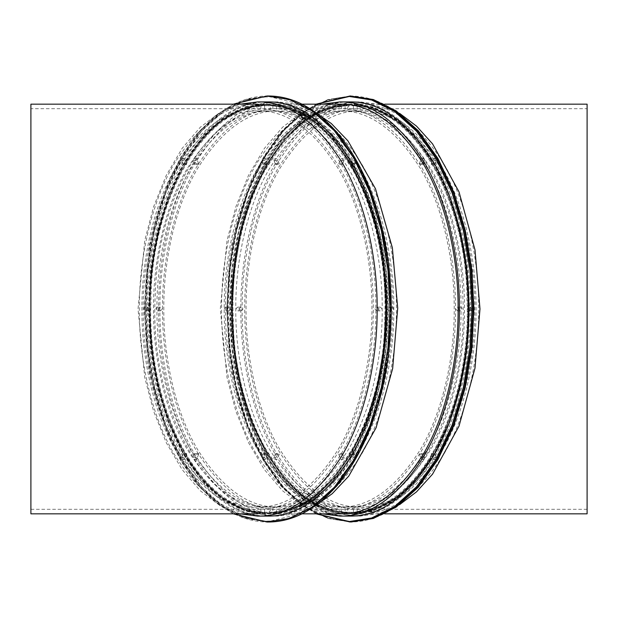 <?xml version="1.0" encoding="UTF-8"?>
<svg xmlns="http://www.w3.org/2000/svg" width="618" height="618" viewBox="0 0 618 618"><rect width="100%" height="100%" fill="white"/><g stroke="black" fill="none" stroke-linecap="round" stroke-linejoin="round"><path stroke-width="0.46" stroke-dasharray="3.09 2.32" d="M278.154 104.172C308.336 103.476 336.207 123.469 361.769 164.164C385.292 204.21 396.787 260.958 396.408 309C396.787 357.042 385.292 413.79 361.769 453.836C336.207 494.531 308.336 514.524 278.154 513.828C247.972 514.524 220.093 494.531 194.531 453.836C171.008 413.79 159.514 357.042 159.892 309C159.514 260.958 171.008 204.21 194.531 164.164C220.093 123.469 247.972 103.476 278.154 104.172L301.916 104.172M278.154 513.828L301.916 513.828M339.846 513.828C309.664 514.524 281.793 494.531 256.231 453.836C232.708 413.79 221.213 357.042 221.592 309C221.213 260.958 232.708 204.21 256.231 164.164C281.793 123.469 309.664 103.476 339.846 104.172M339.846 509.317C310.336 509.997 283.075 490.445 258.069 450.646C235.072 411.48 223.824 355.983 224.195 309C223.824 262.017 235.072 206.52 258.069 167.354C283.075 127.555 310.336 108.003 339.846 108.683C369.363 108.003 396.625 127.555 421.63 167.354C444.628 206.52 455.875 262.017 455.505 309C455.875 355.983 444.628 411.48 421.63 450.646C396.625 490.445 369.363 509.997 339.846 509.317L278.154 509.317C248.637 509.997 221.375 490.445 196.369 450.646C173.372 411.48 162.125 355.983 162.495 309C162.125 262.017 173.372 206.52 196.369 167.354C221.375 127.555 248.637 108.003 278.154 108.683C307.664 108.003 334.925 127.555 359.931 167.354C382.928 206.52 394.176 262.017 393.805 309C394.176 355.983 382.928 411.48 359.931 450.646C334.925 490.445 307.664 509.997 278.154 509.317M278.154 108.683L339.846 108.683M314.778 506.127L296.223 513.705L278.154 516.084C247.633 516.795 219.46 496.571 193.612 455.427C169.826 414.948 158.208 357.575 158.594 309C158.208 260.425 169.826 203.052 193.612 162.573C219.46 121.429 247.633 101.205 278.154 101.916L295.744 104.172L313.82 111.348M278.154 507.061C248.969 507.733 222.016 488.398 197.297 449.047C174.554 410.329 163.43 355.458 163.801 309C163.43 262.542 174.554 207.671 197.297 168.953C222.016 129.602 248.969 110.267 278.154 110.939C307.331 110.267 334.284 129.602 359.004 168.953C381.746 207.671 392.87 262.542 392.5 309C392.87 355.458 381.746 410.329 359.004 449.047C334.284 488.398 307.331 507.733 278.154 507.061L272.87 507.061L276.578 507.061L276.578 512.762L272.87 512.762L276.578 512.762L274.724 513.828L272.87 512.762L272.87 507.061L271.294 507.061C242.109 507.733 215.157 488.398 190.437 449.047C167.694 410.329 156.578 355.458 156.949 309C156.578 262.542 167.694 207.671 190.437 168.953C215.157 129.602 242.109 110.267 271.294 110.939C300.479 110.267 327.432 129.602 352.152 168.953C374.894 207.671 386.011 262.542 385.647 309C386.011 355.458 374.894 410.329 352.152 449.047C327.432 488.398 300.479 507.733 271.294 507.061M278.154 101.916L268.691 101.916C299.205 101.205 327.385 121.429 353.233 162.573C377.011 203.052 388.637 260.425 388.251 309C388.637 357.575 377.011 414.948 353.233 455.427C327.385 496.571 299.205 516.795 268.691 516.084C238.177 516.795 209.996 496.571 184.149 455.427C160.371 414.948 148.745 357.575 149.131 309C148.745 260.425 160.371 203.052 184.149 162.573C209.996 121.429 238.177 101.205 268.691 101.916M278.154 516.084L268.691 516.084M247.64 106.319C245.57 106.535 245.57 106.767 247.656 106.999C249.734 106.767 249.726 106.543 247.64 106.319C245.57 106.535 245.57 106.767 247.656 106.999C249.734 106.767 249.726 106.543 247.64 106.319M268.482 513.705C283.214 513.674 297.443 509.07 311.186 499.9L311.518 499.699C361.136 467.834 393.411 373.643 385.926 283.407C379.939 184.056 326.474 102.186 268.482 104.295C260.472 104.295 252.546 105.686 244.705 108.459L244.365 108.583C186.381 127.215 143.438 229.124 150.73 329.896C155.419 431.148 209.51 515.937 268.482 513.705M315.126 503.384L313.481 502.851L315.087 502.249L316.725 502.797L315.126 503.384M313.426 499.877L313.403 499.715A1.607 0.448 -9.7 0 1 314.593 499.375A1.607 0.448 -9.7 0 1 316.177 499.56A1.607 0.448 -9.7 0 1 314.593 500.286A1.607 0.448 -9.7 0 1 313.017 500.101A1.607 0.448 -9.7 0 1 313.071 499.947M313.403 499.715L314.4 499.947L313.071 499.931M267.864 512.994C335.095 514.377 387.664 412.113 385.879 308.992C387.656 205.848 335.087 103.631 267.864 105.006C200.641 103.623 148.073 205.887 149.85 309.008C148.081 412.152 200.649 514.369 267.864 512.994C200.641 514.377 148.073 412.113 149.85 308.992C148.081 205.848 200.649 103.631 267.864 105.006C335.095 103.623 387.664 205.887 385.879 309.008C387.656 412.152 335.087 514.369 267.864 512.994C211.047 516.795 149.185 429.07 150.213 306.845C150.699 186.389 211.765 101.46 267.864 105.006C302.712 105.13 332.739 129.401 357.946 177.822C367.772 197.976 375.149 221.244 380.07 247.625C387.532 289.834 387.316 331.889 379.429 373.79C362.21 462.72 313.697 514.037 267.864 512.994M246.296 108.513L247.571 108.513M246.288 108.505L247.918 108.382M270.437 509.317A2.966 2.572 90 0 1 267.864 512.283C305.423 511.758 336.764 485.277 361.893 432.839C387.494 378.116 394.106 291.735 375.953 225.686C355.945 148.977 311.773 105.23 267.864 105.717C200.958 104.272 150.923 207.015 151.031 299.622C146.311 399.722 194.886 511.897 267.864 512.283C334.778 513.728 384.813 410.985 384.705 318.378C389.425 218.278 340.85 106.103 267.864 105.717A2.966 2.572 -90 0 1 270.437 108.683C211.48 106.281 157.559 193.758 155.188 296.401C149.347 407.942 206.188 512.492 270.437 509.317C329.394 511.719 383.322 424.242 385.686 321.599C391.534 210.058 334.693 105.508 270.437 108.683M278.154 110.939L271.294 110.939M198.617 453.434L198.687 454.23L194.987 454.477L194.917 453.682L198.617 453.434M162.519 309L160.379 310.854L158.231 309L160.379 307.146L162.519 309M198.617 164.566L194.909 164.318L194.987 163.523L198.687 163.77L198.617 164.566M196.617 458.394A1.854 1.012 -158 0 1 196.733 459.089A1.854 1.012 -158 0 1 195.195 459.498A1.854 1.012 -158 0 1 193.403 458.394A1.854 1.012 22 0 1 193.295 457.699A1.854 1.012 22 0 1 194.832 457.289A1.854 1.012 22 0 1 196.617 458.394M160.379 307.146L157.52 307.146A1.854 1.607 90 0 1 159.127 309A1.854 1.607 -90 0 1 155.914 309L156.987 309M157.52 307.146A1.854 1.607 90 0 0 155.914 309M196.617 159.606A1.854 1.012 -22 0 1 194.832 160.711A1.854 1.012 -22 0 1 193.295 160.301A1.854 1.012 -22 0 1 193.403 159.606A1.854 1.012 158 0 1 195.195 158.502A1.854 1.012 158 0 1 196.733 158.911A1.854 1.012 158 0 1 196.617 159.606M272.87 110.939L276.578 110.939L276.578 105.238L272.87 105.238L276.578 105.238L274.724 104.172L272.87 105.238L272.87 110.939M354.462 163.523L350.754 163.77L350.823 164.566L354.531 164.318L354.462 163.523M391.217 309L389.07 307.146L386.93 309L389.07 310.854L391.217 309M354.462 454.477L354.531 453.682L350.823 453.434L350.754 454.23L354.462 454.477M356.038 159.606A1.854 1.012 22 0 0 354.253 158.502A1.854 1.012 22 0 0 352.708 158.911A1.854 1.012 22 0 0 352.824 159.606A1.854 1.012 -158 0 0 354.616 160.711A1.854 1.012 -158 0 0 356.153 160.301A1.854 1.012 -158 0 0 356.038 159.606M393.527 309A1.854 1.607 90 0 0 390.313 309C390.182 341.731 386.15 372.407 378.185 401.028C373.643 417.289 368.119 432.106 361.623 445.462C354.037 460.997 345.547 474.207 336.161 485.084C315.018 509.07 292.314 521.067 268.065 521.067C243.809 521.067 221.113 509.07 199.962 485.084C190.576 474.207 182.086 460.997 174.508 445.462C168.011 432.106 162.488 417.289 157.938 401.028C149.981 372.407 145.941 341.731 145.817 309L144.867 309L145.817 309C145.941 276.269 149.981 245.593 157.938 216.972C162.488 200.711 168.011 185.894 174.508 172.538C182.086 157.003 190.576 143.793 199.962 132.916C221.113 108.93 243.809 96.933 268.065 96.933C292.314 96.933 315.018 108.93 336.161 132.916C345.547 143.793 354.037 157.003 361.623 172.538C368.119 185.894 373.643 200.711 378.185 216.972C386.15 245.593 390.182 276.269 390.306 309A1.854 1.607 -90 0 0 393.527 309M356.038 458.394A1.854 1.012 158 0 0 356.153 457.699A1.854 1.012 158 0 0 354.616 457.289A1.854 1.012 158 0 0 352.824 458.394A1.854 1.012 -22 0 0 352.708 459.089A1.854 1.012 -22 0 0 354.253 459.498A1.854 1.012 -22 0 0 356.038 458.394M322.248 513.828L302.256 505.578L282.596 490.792L264.342 469.556L248.506 442.612L235.906 411.325L227.007 377.436L220.294 309L227.007 240.564L235.906 206.675L248.506 175.388L264.342 148.444L282.596 127.208L302.256 112.422L322.248 104.172M339.846 507.061C310.669 507.733 283.716 488.398 258.996 449.047C236.254 410.329 225.13 355.458 225.5 309C225.13 262.542 236.254 207.671 258.996 168.953C283.716 129.602 310.669 110.267 339.846 110.939C369.031 110.267 395.983 129.602 420.704 168.953C443.446 207.671 454.57 262.542 454.199 309C454.57 355.458 443.446 410.329 420.704 449.047C395.983 488.398 369.031 507.733 339.846 507.061L345.13 507.061L341.422 507.061L341.422 512.762L345.13 512.762L341.422 512.762L343.276 513.828L345.13 512.762L345.13 507.061L346.706 507.061C317.521 507.733 290.568 488.398 265.848 449.047C243.106 410.329 231.989 355.458 232.353 309C231.989 262.542 243.106 207.671 265.848 168.953C290.568 129.602 317.521 110.267 346.706 110.939C375.891 110.267 402.843 129.602 427.563 168.953C450.306 207.671 461.422 262.542 461.051 309C461.422 355.458 450.306 410.329 427.563 449.047C402.843 488.398 375.891 507.733 346.706 507.061M349.309 516.084C318.795 516.795 290.614 496.571 264.767 455.427C240.989 414.948 229.363 357.575 229.749 309C229.363 260.425 240.989 203.052 264.767 162.573C290.614 121.429 318.795 101.205 349.309 101.916M302.89 114.608L301.283 115.195L302.928 115.744L304.527 115.141L302.89 114.608M373.295 509.51C365.454 512.307 357.528 513.712 349.518 513.705C296.578 515.265 246.628 447.602 234.693 358.749C219.475 262.395 252.059 152.808 306.505 118.285L306.814 118.061C320.549 108.93 334.786 104.342 349.518 104.295C408.49 102.063 462.581 186.845 467.27 288.096C474.562 388.884 431.619 490.731 373.643 509.448L373.643 509.448M371.41 509.549L368.629 509.634L371.41 509.533M350.136 105.006C417.359 103.623 469.927 205.887 468.15 309.008C469.919 412.152 417.351 514.369 350.136 512.994C282.905 514.377 230.336 412.113 232.121 308.992C230.344 205.848 282.913 103.631 350.136 105.006C282.905 103.623 230.336 205.887 232.121 309.008C230.344 412.152 282.913 514.369 350.136 512.994C417.359 514.377 469.927 412.113 468.15 308.992C469.919 205.848 417.351 103.631 350.136 105.006C406.466 101.375 467.795 187.208 467.795 308.243C468.328 429.896 406.721 516.71 350.136 512.994C304.303 514.037 255.79 462.72 238.571 373.79C230.684 331.889 230.468 289.834 237.93 247.625C242.851 221.244 250.228 197.976 260.054 177.822C267.107 163.368 274.971 151.008 283.647 140.742C304.265 116.91 326.428 104.998 350.136 105.006M303.229 118.154L304.581 118.154L303.562 117.93M304.574 118.038L304.913 117.93A1.607 0.448 170.3 0 0 304.975 117.775A1.607 0.448 170.3 0 0 303.392 117.59A1.607 0.448 170.3 0 0 301.816 118.308A1.607 0.448 170.3 0 0 303.392 118.494A1.607 0.448 170.3 0 0 304.581 118.154M347.563 108.683A2.966 2.572 90 0 1 350.136 105.717C306.227 105.23 262.055 148.977 242.047 225.686C223.894 291.735 230.506 378.116 256.107 432.839C281.236 485.277 312.577 511.758 350.136 512.283C283.222 513.728 233.187 410.985 233.295 318.378C228.575 218.278 277.15 106.103 350.136 105.717C417.042 104.272 467.077 207.015 466.969 299.622C471.688 399.722 423.114 511.897 350.136 512.283A2.966 2.572 -90 0 1 347.563 509.317C288.606 511.719 234.678 424.242 232.314 321.599C226.466 210.058 283.307 105.508 347.563 108.683C406.52 106.281 460.441 193.758 462.812 296.401C468.653 407.942 411.812 512.492 347.563 509.317M346.706 110.939L339.846 110.939M267.177 453.434L267.246 454.23L263.538 454.477L263.469 453.682L267.177 453.434M231.07 309L228.93 310.854L226.783 309L228.93 307.146L231.07 309M267.177 164.566L263.469 164.318L263.538 163.523L267.246 163.77L267.177 164.566M265.176 458.394A1.854 1.012 -158 0 1 265.292 459.089A1.854 1.012 -158 0 1 263.747 459.498A1.854 1.012 -158 0 1 261.962 458.394A1.854 1.012 22 0 1 261.847 457.699A1.854 1.012 22 0 1 263.384 457.289A1.854 1.012 22 0 1 265.176 458.394M227.687 309A1.854 1.607 -90 0 1 224.473 309A1.854 1.607 90 0 1 227.687 309L226.744 309L227.694 309C227.818 341.731 231.85 372.407 239.815 401.028C244.357 417.289 249.881 432.106 256.377 445.462C263.963 460.997 272.453 474.207 281.839 485.084C302.982 509.07 325.686 521.067 349.935 521.067C374.191 521.067 396.887 509.07 418.038 485.084C427.424 474.207 435.914 460.997 443.492 445.462C449.989 432.106 455.512 417.289 460.062 401.028C468.019 372.407 472.059 341.731 472.183 309L472.183 309C472.059 276.269 468.019 245.593 460.062 216.972C455.512 200.711 449.989 185.894 443.492 172.538C435.914 157.003 427.424 143.793 418.038 132.916C396.887 108.93 374.191 96.933 349.935 96.933C325.686 96.933 302.982 108.93 281.839 132.916C272.453 143.793 263.963 157.003 256.377 172.538C249.881 185.894 244.357 200.711 239.815 216.972C231.85 245.593 227.818 276.269 227.694 309M265.176 159.606A1.854 1.012 -22 0 1 263.384 160.711A1.854 1.012 -22 0 1 261.847 160.301A1.854 1.012 -22 0 1 261.962 159.606A1.854 1.012 158 0 1 263.747 158.502A1.854 1.012 158 0 1 265.292 158.911A1.854 1.012 158 0 1 265.176 159.606M341.422 110.939L345.13 110.939L345.13 105.238L341.422 105.238L345.13 105.238L343.276 104.172L341.422 105.238L341.422 110.939M423.013 163.523L419.313 163.77L419.383 164.566L423.091 164.318L423.013 163.523M459.769 309L457.621 307.146L455.481 309L457.621 310.854L459.769 309M423.013 454.477L423.083 453.682L419.383 453.434L419.313 454.23L423.013 454.477M424.597 159.606A1.854 1.012 22 0 0 422.805 158.502A1.854 1.012 22 0 0 421.267 158.911A1.854 1.012 22 0 0 421.383 159.606A1.854 1.012 -158 0 0 423.168 160.711A1.854 1.012 -158 0 0 424.705 160.301A1.854 1.012 -158 0 0 424.597 159.606M462.086 309A1.854 1.607 90 0 0 458.873 309A1.854 1.607 -90 0 0 462.086 309M424.597 458.394A1.854 1.012 158 0 0 424.705 457.699A1.854 1.012 158 0 0 423.168 457.289A1.854 1.012 158 0 0 421.383 458.394A1.854 1.012 -22 0 0 421.267 459.089A1.854 1.012 -22 0 0 422.805 459.498A1.854 1.012 -22 0 0 424.597 458.394M316.54 513.828L297.961 502.04L280.224 484.666L264.164 462.055L250.506 435.049L232.268 372.87L226.59 309L232.268 245.13L250.506 182.951L264.164 155.945L280.224 133.333L297.961 115.96L316.54 104.172M468.823 309L466.528 349.031L459.784 387.579L448.807 423.16L433.967 454.415L415.875 480.171L395.188 499.305L372.7 511.101L349.309 515.134L325.918 511.101L303.43 499.305L282.743 480.171L264.659 454.415L249.819 423.16L238.842 387.579L232.09 349.031L229.796 309L232.09 268.969L238.842 230.421L249.819 194.84L264.659 163.585L282.743 137.829L303.43 118.695L325.918 106.899L349.309 102.866L372.7 106.899L395.188 118.695L415.875 137.829L433.967 163.585L448.807 194.84L459.784 230.421L466.528 268.969L468.823 309M349.525 521.546L327.192 518L304.357 506.621L282.372 486.899L262.75 459.29L246.814 425.308L235.427 387.239L228.853 347.679L226.806 309L228.853 270.321L235.427 230.761L246.814 192.692L262.75 158.71L282.372 131.101L304.357 111.379L327.192 100L349.525 96.454M469.039 309L466.745 349.031L460.001 387.579L449.023 423.16L434.184 454.415L416.092 480.171L395.404 499.305L372.917 511.101L349.525 515.134L326.134 511.101L303.647 499.305L282.959 480.171L264.875 454.415L250.035 423.16L239.05 387.579L232.306 349.031L230.012 309L232.306 268.969L239.05 230.421L250.035 194.84L264.875 163.585L282.959 137.829L303.647 118.695L326.134 106.899L349.525 102.866L372.917 106.899L395.404 118.695L416.092 137.829L434.184 163.585L449.023 194.84L460.001 230.421L466.745 268.969L469.039 309M336.648 132.02L320.139 116.045L302.897 104.882L268.691 96.454L246.358 100L223.515 111.379L201.538 131.101L181.916 158.71L165.972 192.692L154.585 230.761L148.019 270.321L145.972 309L148.019 347.679L154.585 387.239L165.972 425.308L181.916 459.29L201.538 486.899L223.515 506.621L246.358 518L268.691 521.546L302.897 513.118L320.139 501.955L336.648 485.98M149.177 309L151.472 349.031L158.216 387.579L169.193 423.16L184.033 454.415L202.125 480.171L222.812 499.305L245.3 511.101L268.691 515.134L292.082 511.101L314.57 499.305L335.257 480.171L353.341 454.415L368.181 423.16L379.158 387.579L385.91 349.031L388.204 309L385.91 268.969L379.158 230.421L368.181 194.84L353.341 163.585L335.257 137.829L314.57 118.695L292.082 106.899L268.691 102.866L245.3 106.899L222.812 118.695L202.125 137.829L184.033 163.585L169.193 194.84L158.216 230.421L151.472 268.969L149.177 309M145.755 309L147.802 347.679L154.369 387.239L165.763 425.308L181.7 459.29L201.321 486.899L223.299 506.621L246.142 518L268.475 521.546L290.808 518L313.643 506.621L335.628 486.899L355.25 459.29L371.186 425.308L382.573 387.239L389.147 347.679L391.194 309L389.147 270.321L382.573 230.761L371.186 192.692L355.25 158.71L335.628 131.101L313.643 111.379L290.808 100L268.475 96.454L246.142 100L223.299 111.379L201.321 131.101L181.7 158.71L165.763 192.692L154.369 230.761L147.802 270.321L145.755 309M148.961 309L151.256 349.031L157.999 387.579L168.977 423.16L183.816 454.415L201.908 480.171L222.596 499.305L245.083 511.101L268.475 515.134L291.866 511.101L314.353 499.305L335.041 480.171L353.125 454.415L367.965 423.16L378.95 387.579L385.694 349.031L387.988 309L385.694 268.969L378.95 230.421L367.965 194.84L353.125 163.585L335.041 137.829L314.353 118.695L291.866 106.899L268.475 102.866L245.083 106.899L222.596 118.695L201.908 137.829L183.816 163.585L168.977 194.84L157.999 230.421L151.256 268.969L148.961 309M30.9 513.828L30.9 104.172M30.9 108.683L30.9 509.317L30.9 108.683L257.598 108.683C287.115 108.003 314.369 127.555 339.375 167.354C362.38 206.52 373.62 262.017 373.249 309C373.62 355.983 362.38 411.48 339.375 450.646C314.369 490.445 287.115 509.997 257.598 509.317C228.081 509.997 200.819 490.445 175.821 450.646C152.816 411.48 141.576 355.983 141.947 309C141.576 262.017 152.816 206.52 175.821 167.354C200.819 127.555 228.081 108.003 257.598 108.683M257.598 104.172C287.779 103.476 315.651 123.469 341.213 164.164C364.736 204.21 376.231 260.958 375.852 309C376.231 357.042 364.736 413.79 341.213 453.836C315.651 494.531 287.779 514.524 257.598 513.828C227.416 514.524 199.544 494.531 173.975 453.836C150.46 413.79 138.957 357.042 139.336 309C138.957 260.958 150.46 204.21 173.975 164.164C199.544 123.469 227.416 103.476 257.598 104.172M30.9 509.317L257.598 509.317M239.985 513.828L219.985 505.578L200.332 490.792L182.078 469.556L166.242 442.612L153.643 411.325L144.743 377.436L138.023 309L144.743 240.564L153.643 206.675L166.242 175.388L182.078 148.444L200.332 127.208L219.985 112.422L239.985 104.172M257.582 507.061C228.397 507.733 201.445 488.398 176.725 449.047C153.982 410.329 142.866 355.458 143.237 309C142.866 262.542 153.982 207.671 176.725 168.953C201.445 129.602 228.397 110.267 257.582 110.939C286.767 110.267 313.72 129.602 338.44 168.953C361.182 207.671 372.299 262.542 371.936 309C372.299 355.458 361.182 410.329 338.44 449.047C313.72 488.398 286.767 507.733 257.582 507.061L264.581 507.061L260.873 507.061L260.873 512.762L264.581 512.762L260.873 512.762L262.727 513.828L264.581 512.762L264.581 507.061L267.864 507.061C238.679 507.733 211.727 488.398 187.007 449.047C164.264 410.329 153.148 355.458 153.519 309C153.148 262.542 164.264 207.671 187.007 168.953C211.727 129.602 238.679 110.267 267.864 110.939C297.049 110.267 324.002 129.602 348.722 168.953C371.464 207.671 382.581 262.542 382.218 309C382.581 355.458 371.464 410.329 348.722 449.047C324.002 488.398 297.049 507.733 267.864 507.061M267.046 516.084C236.532 516.795 208.351 496.571 182.503 455.427C158.726 414.948 147.099 357.575 147.486 309C147.099 260.425 158.726 203.052 182.503 162.573C208.351 121.429 236.532 101.205 267.046 101.916M267.864 110.939L257.582 110.939M186.621 453.434L186.69 454.23L182.99 454.477L182.92 453.682L186.621 453.434M150.522 309L148.382 310.854L146.234 309L148.382 307.146L150.522 309M186.621 164.566L182.913 164.318L182.99 163.523L186.69 163.77L186.621 164.566M184.62 458.394A1.854 1.012 -158 0 1 184.736 459.089A1.854 1.012 -158 0 1 183.198 459.498A1.854 1.012 -158 0 1 181.406 458.394A1.854 1.012 22 0 1 181.298 457.699A1.854 1.012 22 0 1 182.835 457.289A1.854 1.012 22 0 1 184.62 458.394M147.13 309A1.854 1.607 -90 0 1 143.917 309A1.854 1.607 90 0 1 147.13 309M184.62 159.606A1.854 1.012 -22 0 1 182.835 160.711A1.854 1.012 -22 0 1 181.298 160.301A1.854 1.012 -22 0 1 181.406 159.606A1.854 1.012 158 0 1 183.198 158.502A1.854 1.012 158 0 1 184.736 158.911A1.854 1.012 158 0 1 184.62 159.606M260.873 110.939L264.581 110.939L264.581 105.238L260.873 105.238L264.581 105.238L262.727 104.172L260.873 105.238L260.873 110.939M342.465 163.523L338.757 163.77L338.826 164.566L342.534 164.318L342.465 163.523M379.22 309L377.073 307.146L374.933 309L377.073 310.854L379.22 309M342.465 454.477L342.534 453.682L338.826 453.434L338.757 454.23L342.465 454.477M344.041 159.606A1.854 1.012 22 0 0 342.256 158.502A1.854 1.012 22 0 0 340.711 158.911A1.854 1.012 22 0 0 340.827 159.606A1.854 1.012 -158 0 0 342.619 160.711A1.854 1.012 -158 0 0 344.156 160.301A1.854 1.012 -158 0 0 344.041 159.606M381.53 309A1.854 1.607 90 0 0 378.316 309A1.854 1.607 -90 0 0 381.53 309M344.041 458.394A1.854 1.012 158 0 0 344.156 457.699A1.854 1.012 158 0 0 342.619 457.289A1.854 1.012 158 0 0 340.827 458.394A1.854 1.012 -22 0 0 340.711 459.089A1.854 1.012 -22 0 0 342.256 459.498A1.854 1.012 -22 0 0 344.041 458.394M233.272 513.828L214.794 501.824L197.188 484.296L181.267 461.615L167.741 434.608L149.703 372.608L144.087 309L149.703 245.392L167.741 183.392L181.267 156.385L197.188 133.704L214.794 116.176L233.272 104.172M385.786 309L383.508 348.676L376.825 386.891L365.933 422.187L351.202 453.226L333.233 478.819L312.669 497.845L290.305 509.58L267.046 513.589L243.778 509.58L221.414 497.845L200.85 478.819L182.882 453.226L168.15 422.187L157.266 386.891L150.576 348.676L148.305 309L150.576 269.324L157.266 231.109L168.15 195.813L182.882 164.774L200.85 139.181L221.414 120.155L243.778 108.42L267.046 104.411L290.305 108.42L312.669 120.155L333.233 139.181L351.202 164.774L365.933 195.813L376.825 231.109L383.508 269.324L385.786 309M390.615 309L388.567 347.764L381.986 387.409L370.576 425.57L354.601 459.63L334.941 487.301L312.924 507.061L290.035 518.463L267.664 522.017L245.284 518.463L222.403 507.061L200.379 487.301L180.719 459.63L164.751 425.57L153.341 387.409L146.76 347.764L144.705 309L146.76 270.236L153.341 230.591L164.751 192.43L180.719 158.37L200.379 130.699L222.403 110.939L245.284 99.537L267.664 95.983L290.035 99.537L312.924 110.939L334.941 130.699L354.601 158.37L370.576 192.43L381.986 230.591L388.567 270.236L390.615 309M386.404 309L384.126 348.676L377.443 386.891L366.551 422.187L351.82 453.226L333.851 478.819L313.287 497.845L290.923 509.58L267.664 513.589L244.396 509.58L222.032 497.845L201.468 478.819L183.5 453.226L168.768 422.187L157.876 386.891L151.194 348.676L148.923 309L151.194 269.324L157.876 231.109L168.768 195.813L183.5 164.774L201.468 139.181L222.032 120.155L244.396 108.42L267.664 104.411L290.923 108.42L313.287 120.155L333.851 139.181L351.82 164.774L366.551 195.813L377.443 231.109L384.126 269.324L386.404 309M587.1 104.172L587.1 513.828M587.1 108.683L587.1 509.317L587.1 108.683L360.402 108.683C330.885 108.003 303.631 127.555 278.625 167.354C255.62 206.52 244.38 262.017 244.751 309C244.38 355.983 255.62 411.48 278.625 450.646C303.631 490.445 330.885 509.997 360.402 509.317C389.919 509.997 417.181 490.445 442.179 450.646C465.184 411.48 476.424 355.983 476.053 309C476.424 262.017 465.184 206.52 442.179 167.354C417.181 127.555 389.919 108.003 360.402 108.683M384.728 104.172L360.402 104.172C330.221 103.476 302.349 123.469 276.787 164.164C253.264 204.21 241.769 260.958 242.148 309C241.769 357.042 253.264 413.79 276.787 453.836C302.349 494.531 330.221 514.524 360.402 513.828C390.584 514.524 418.456 494.531 444.025 453.836C467.54 413.79 479.043 357.042 478.664 309C479.043 260.958 467.54 204.21 444.025 164.164C418.456 123.469 390.584 103.476 360.402 104.172M384.728 513.828L360.402 513.828M587.1 509.317L360.402 509.317M399.56 113.326L379.738 104.635L360.418 101.916C329.904 101.205 301.723 121.429 275.875 162.573C252.098 203.052 240.472 260.425 240.858 309C240.472 357.575 252.098 414.948 275.875 455.427C301.723 496.571 329.904 516.795 360.418 516.084L379.738 513.365L399.56 504.674M360.418 507.061C389.603 507.733 416.555 488.398 441.275 449.047C464.018 410.329 475.134 355.458 474.763 309C475.134 262.542 464.018 207.671 441.275 168.953C416.555 129.602 389.603 110.267 360.418 110.939C331.233 110.267 304.28 129.602 279.56 168.953C256.818 207.671 245.701 262.542 246.064 309C245.701 355.458 256.818 410.329 279.56 449.047C304.28 488.398 331.233 507.733 360.418 507.061L353.419 507.061L357.127 507.061L357.127 512.762L353.419 512.762L357.127 512.762L355.273 513.828L353.419 512.762L353.419 507.061L350.136 507.061C379.321 507.733 406.273 488.398 430.993 449.047C453.736 410.329 464.852 355.458 464.481 309C464.852 262.542 453.736 207.671 430.993 168.953C406.273 129.602 379.321 110.267 350.136 110.939C320.951 110.267 293.998 129.602 269.278 168.953C246.536 207.671 235.419 262.542 235.782 309C235.419 355.458 246.536 410.329 269.278 449.047C293.998 488.398 320.951 507.733 350.136 507.061M350.954 516.084C381.468 516.795 409.649 496.571 435.497 455.427C459.274 414.948 470.901 357.575 470.514 309C470.901 260.425 459.274 203.052 435.497 162.573C409.649 121.429 381.468 101.205 350.954 101.916C320.441 101.205 292.26 121.429 266.412 162.573C242.635 203.052 231.008 260.425 231.395 309C231.008 357.575 242.635 414.948 266.412 455.427C292.26 496.571 320.441 516.795 350.954 516.084L360.418 516.084M350.954 101.916L360.418 101.916M350.136 110.939L360.418 110.939M431.379 453.434L431.31 454.23L435.01 454.477L435.08 453.682L431.379 453.434M467.478 309L469.618 310.854L471.766 309L469.618 307.146L467.478 309M431.379 164.566L435.087 164.318L435.01 163.523L431.31 163.77L431.379 164.566M433.38 458.394A1.854 1.012 158 0 0 433.264 459.089A1.854 1.012 158 0 0 434.802 459.498A1.854 1.012 158 0 0 436.594 458.394A1.854 1.012 -22 0 0 436.702 457.699A1.854 1.012 -22 0 0 435.165 457.289A1.854 1.012 -22 0 0 433.38 458.394M470.87 309A1.854 1.607 90 0 0 474.083 309A1.854 1.607 -90 0 0 470.87 309M433.38 159.606A1.854 1.012 22 0 0 435.165 160.711A1.854 1.012 22 0 0 436.702 160.301A1.854 1.012 22 0 0 436.594 159.606A1.854 1.012 -158 0 0 434.802 158.502A1.854 1.012 -158 0 0 433.264 158.911A1.854 1.012 -158 0 0 433.38 159.606M357.127 110.939L353.419 110.939L353.419 105.238L357.127 105.238L353.419 105.238L355.273 104.172L357.127 105.238L357.127 110.939M275.535 163.523L279.243 163.77L279.174 164.566L275.466 164.318L275.535 163.523M238.78 309L240.927 307.146L243.067 309L240.927 310.854L238.78 309M275.535 454.477L275.466 453.682L279.174 453.434L279.243 454.23L275.535 454.477M273.959 159.606A1.854 1.012 -22 0 1 275.744 158.502A1.854 1.012 -22 0 1 277.289 158.911A1.854 1.012 -22 0 1 277.173 159.606A1.854 1.012 158 0 1 275.381 160.711A1.854 1.012 158 0 1 273.844 160.301A1.854 1.012 158 0 1 273.959 159.606M236.47 309A1.854 1.607 -90 0 1 239.684 309A1.854 1.607 90 0 1 236.47 309M273.959 458.394A1.854 1.012 -158 0 1 273.844 457.699A1.854 1.012 -158 0 1 275.381 457.289A1.854 1.012 -158 0 1 277.173 458.394A1.854 1.012 22 0 1 277.289 459.089A1.854 1.012 22 0 1 275.744 459.498A1.854 1.012 22 0 1 273.959 458.394M350.954 95.983L328.583 99.537L305.694 110.939L283.67 130.699L264.01 158.37L248.042 192.43L236.632 230.591L230.05 270.236L228.003 309L230.05 347.764L236.632 387.409L248.042 425.57L264.01 459.63L283.67 487.301L305.694 507.061L328.583 518.463L350.954 522.017M232.214 309L234.492 348.676L241.174 386.891L252.067 422.187L266.798 453.226L284.767 478.819L305.331 497.845L327.694 509.58L350.954 513.589L374.222 509.58L396.586 497.845L417.15 478.819L435.118 453.226L449.85 422.187L460.734 386.891L467.424 348.676L469.695 309L467.424 269.324L460.734 231.109L449.85 195.813L435.118 164.774L417.15 139.181L396.586 120.155L374.222 108.42L350.954 104.411L327.694 108.42L305.331 120.155L284.767 139.181L266.798 164.774L252.067 195.813L241.174 231.109L234.492 269.324L232.214 309M350.336 95.983L327.965 99.537L305.076 110.939L283.059 130.699L263.399 158.37L247.424 192.43L236.014 230.591L229.432 270.236L227.385 309L229.432 347.764L236.014 387.409L247.424 425.57L263.399 459.63L283.059 487.301L305.076 507.061L327.965 518.463L350.336 522.017M231.595 309L233.874 348.676L240.556 386.891L251.449 422.187L266.18 453.226L284.149 478.819L304.713 497.845L327.076 509.58L350.336 513.589L373.604 509.58L395.968 497.845L416.532 478.819L434.5 453.226L449.232 422.187L460.124 386.891L466.806 348.676L469.077 309L466.806 269.324L460.124 231.109L449.232 195.813L434.5 164.774L416.532 139.181L395.968 120.155L373.604 108.42L350.336 104.411L327.076 108.42L304.713 120.155L284.149 139.181L266.18 164.774L251.449 195.813L240.556 231.109L233.874 269.324L231.595 309M472.415 309L472.894 309M391.016 309L390.306 309M267.246 104.295C330.63 101.491 387.277 199.892 385.624 309C387.277 418.108 330.63 516.509 267.246 513.705C203.87 516.509 147.223 418.108 148.876 309C147.223 199.892 203.87 101.491 267.246 104.295M350.754 104.295C287.37 101.491 230.723 199.892 232.376 309C230.723 418.108 287.37 516.509 350.754 513.705C414.13 516.509 470.777 418.108 469.124 309C470.777 199.892 414.13 101.491 350.754 104.295M316.725 502.797L316.177 499.56M313.481 502.851L313.017 500.101M311.364 499.522L314.577 499.522M311.364 500.232L313.249 500.232M244.527 108.807L247.741 108.807M246.041 106.659L246.227 108.598M249.263 106.651L249.417 108.297M244.527 108.088L246.466 108.088M198.695 454.23L196.733 459.089M194.909 453.682L193.295 457.699M160.379 310.854L157.52 310.854M194.909 164.318L193.295 160.301M198.695 163.77L196.733 158.911M350.754 163.77L352.708 158.911M354.531 164.318L356.153 160.301M389.07 307.146L391.92 307.146M389.07 310.854L391.92 310.854M354.531 453.682L356.153 457.699M350.754 454.23L352.708 459.089M372.021 511.341L371.827 509.325M368.799 511.356L368.629 509.634M373.542 509.124L370.252 509.124M373.465 509.835L371.58 509.835M306.636 118.401L303.392 118.401M306.636 117.683L304.751 117.683M304.527 115.141L304.975 117.775M301.283 115.195L301.816 118.308M267.246 454.23L265.292 459.089M263.469 453.682L261.847 457.699M228.93 310.854L226.08 310.854M228.93 307.146L226.08 307.146M263.469 164.318L261.847 160.301M267.246 163.77L265.292 158.911M419.305 163.77L421.267 158.911M423.091 164.318L424.705 160.301M457.621 307.146L460.48 307.146M457.621 310.854L460.48 310.854M423.091 453.682L424.705 457.699M419.305 454.23L421.267 459.089M349.935 95.983C375.852 96.022 399.838 109.394 421.909 136.084C430.638 146.906 438.525 159.776 445.57 174.685C451.573 187.432 456.71 201.445 460.982 216.725C468.962 245.423 473.009 276.184 473.133 309C473.009 341.816 468.962 372.577 460.982 401.275C456.71 416.555 451.573 430.568 445.57 443.315C438.525 458.224 430.638 471.094 421.909 481.916C399.838 508.606 375.852 521.978 349.935 522.017M316.084 513.828L296.385 500.858L277.969 481.916L254.299 443.315L238.896 401.275L229.865 356.686L226.744 309L229.865 261.314L238.896 216.725L254.299 174.685L277.969 136.084L296.385 117.142L316.084 104.172M268.065 95.983C242.148 96.022 218.162 109.394 196.091 136.084C187.362 146.906 179.475 159.776 172.43 174.685C166.427 187.432 161.29 201.445 157.018 216.725C149.038 245.423 144.991 276.184 144.867 309C144.991 341.816 149.038 372.577 157.018 401.275C161.29 416.555 166.427 430.568 172.43 443.315C179.475 458.224 187.362 471.094 196.091 481.916C218.162 508.606 242.148 521.978 268.065 522.017M186.698 454.23L184.736 459.089M182.913 453.682L181.298 457.699M148.382 310.854L145.524 310.854M148.382 307.146L145.524 307.146M182.913 164.318L181.298 160.301M186.698 163.77L184.736 158.911M338.757 163.77L340.711 158.911M342.534 164.318L344.156 160.301M377.073 307.146L379.923 307.146M377.073 310.854L379.923 310.854M342.534 453.682L344.156 457.699M338.757 454.23L340.711 459.089M267.046 513.589L267.664 513.589M267.046 104.411L267.664 104.411M431.302 454.23L433.264 459.089M435.087 453.682L436.702 457.699M469.618 310.854L472.476 310.854M469.618 307.146L472.476 307.146M435.087 164.318L436.702 160.301M431.302 163.77L433.264 158.911M279.243 163.77L277.289 158.911M275.466 164.318L273.844 160.301M240.927 307.146L238.077 307.146M240.927 310.854L238.077 310.854M275.466 453.682L273.844 457.699M279.243 454.23L277.289 459.089M350.954 513.589L350.336 513.589M350.954 104.411L350.336 104.411"/><path stroke-width="0.93" d="M301.916 104.172L339.846 104.172C370.027 103.476 397.907 123.469 423.469 164.164C446.992 204.21 458.486 260.958 458.108 309C458.486 357.042 446.992 413.79 423.469 453.836C397.907 494.531 370.027 514.524 339.846 513.828L301.916 513.828M313.82 111.348L331.31 123.515L347.88 140.788L375.474 188.706L392.36 247.764L397.706 308.204L392.654 368.575L376.084 427.795L348.737 476.138L332.237 493.682L314.778 506.127M322.248 104.172L339.846 101.916C370.367 101.205 398.54 121.429 424.388 162.573C448.174 203.052 459.792 260.425 459.406 309C459.792 357.575 448.174 414.948 424.388 455.427C398.54 496.571 370.367 516.795 339.846 516.084L322.248 513.828M339.846 101.916L349.309 101.916C379.823 101.205 408.004 121.429 433.851 162.573C457.629 203.052 469.255 260.425 468.869 309C469.255 357.575 457.629 414.948 433.851 455.427C408.004 496.571 379.823 516.795 349.309 516.084L339.846 516.084M370.414 511.689C368.328 511.465 368.328 511.233 370.398 511.001C372.484 511.24 372.492 511.465 370.414 511.689C368.328 511.465 368.328 511.233 370.398 511.001C372.484 511.24 372.492 511.465 370.414 511.689M316.54 104.172L349.309 96.454L371.642 100L394.485 111.379L416.462 131.101L436.084 158.71L452.028 192.692L463.415 230.761L469.981 270.321L472.028 309L469.981 347.679L463.415 387.239L452.028 425.308L436.084 459.29L416.462 486.899L394.485 506.621L371.642 518L349.309 521.546L316.54 513.828M349.309 96.454L371.858 100L394.701 111.379L416.679 131.101L436.3 158.71L452.237 192.692L463.631 230.761L470.198 270.321L472.245 309L470.198 347.679L463.631 387.239L452.237 425.308L436.3 459.29L416.679 486.899L394.701 506.621L371.858 518L349.309 521.546M336.648 485.98L360.325 450.368L377.915 405.887L388.212 357.189L391.41 309L388.212 260.811L377.915 212.113L360.325 167.632L336.648 132.02M257.598 104.172L30.9 104.172L30.9 513.828L257.598 513.828M239.985 104.172L257.582 101.916C288.096 101.205 316.277 121.429 342.125 162.573C365.902 203.052 377.528 260.425 377.142 309C377.528 357.575 365.902 414.948 342.125 455.427C316.277 496.571 288.096 516.795 257.582 516.084L239.985 513.828M257.582 101.916L267.046 101.916C297.559 101.205 325.74 121.429 351.588 162.573C375.365 203.052 386.992 260.425 386.605 309C386.992 357.575 375.365 414.948 351.588 455.427C325.74 496.571 297.559 516.795 267.046 516.084L257.582 516.084M233.272 104.172L267.046 95.983L289.417 99.537L312.306 110.939L334.33 130.699L353.99 158.37L369.958 192.43L381.368 230.591L387.95 270.236L389.997 309L387.95 347.764L381.368 387.409L369.958 425.57L353.99 459.63L334.33 487.301L312.306 507.061L289.417 518.463L267.046 522.017L233.272 513.828M384.728 513.828L587.1 513.828L587.1 104.172L384.728 104.172M399.56 504.674L416.563 491.82L432.577 474.114L458.989 426.196L475.003 368.112L479.977 309L475.003 249.888L458.989 191.804L432.577 143.886L416.563 126.18L399.56 113.326M350.954 522.017L373.326 518.463L396.215 507.061L418.239 487.301L437.899 459.63L453.867 425.57L465.277 387.409L471.858 347.764L473.913 309L471.858 270.236L465.277 230.591L453.867 192.43L437.899 158.37L418.239 130.699L396.215 110.939L373.326 99.537L350.336 95.983L372.716 99.537L395.597 110.939L417.621 130.699L437.281 158.37L453.249 192.43L464.659 230.591L471.24 270.236L473.295 309L471.24 347.764L464.659 387.409L453.249 425.57L437.281 459.63L417.621 487.301L395.597 507.061L372.716 518.463L350.954 522.017M472.894 309L472.415 309M390.306 309L391.016 309M350.089 522.017L316.084 513.828M350.089 95.983L316.084 104.172M268.065 522.017C293.975 521.978 317.961 508.606 340.031 481.916C348.761 471.094 356.648 458.224 363.701 443.315C369.703 430.568 374.832 416.555 379.104 401.275C387.084 372.577 391.14 341.816 391.256 309C391.14 276.184 387.084 245.423 379.104 216.725C374.832 201.445 369.703 187.432 363.701 174.685C356.648 159.776 348.761 146.906 340.031 136.084C317.961 109.394 293.975 96.022 268.065 95.983M267.664 522.017L267.046 522.017M267.664 95.983L267.046 95.983"/></g></svg>
